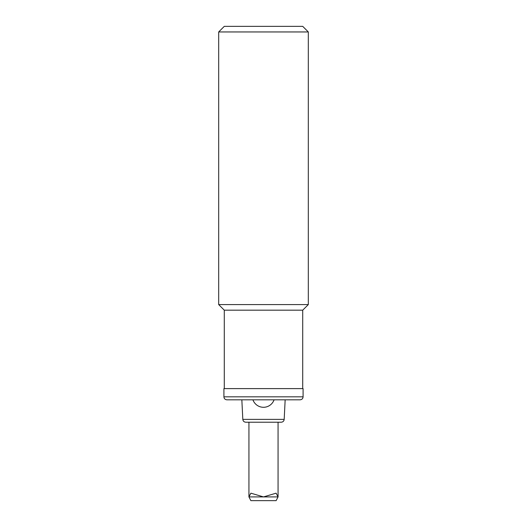 <?xml version="1.0" encoding="UTF-8"?>
<svg xmlns="http://www.w3.org/2000/svg" width="527" height="527" viewBox="0 0 527 527"><rect width="100%" height="100%" fill="white"/><g stroke="black" fill="none" stroke-linecap="round" stroke-linejoin="round"><path stroke-width="0.79" d="M224.285 388.61L224.285 310.179L302.715 310.179L308.315 304.58L218.685 304.58L218.685 31.949L308.315 31.949L308.315 304.58M308.315 31.949L302.715 26.35L224.285 26.35L218.685 31.949M252.295 399.815L300.1 399.815C301.931 399.618 302.926 398.623 303.084 396.824L223.916 396.824L223.916 388.61L303.084 388.61L303.084 396.824M223.916 396.824C224.074 398.623 225.069 399.618 226.9 399.815L263.5 399.815M242.815 419.38C243.046 421.099 244.041 422.048 245.799 422.219L281.201 422.219C282.959 422.048 283.954 421.099 284.185 419.38L242.815 419.38L241.84 399.815M263.5 422.219L278.065 422.219L278.065 496.915L276.115 493.173L263.5 496.915L250.885 493.173L248.935 496.915L250.885 500.65L276.115 500.65L278.065 496.915L248.935 496.915L248.935 422.219L263.5 422.219M252.934 399.815A11.205 11.205 0 0 0 274.066 399.815M302.715 388.61L302.715 310.179M224.285 310.179L218.685 304.58M284.185 419.38L285.16 399.815"/></g></svg>
